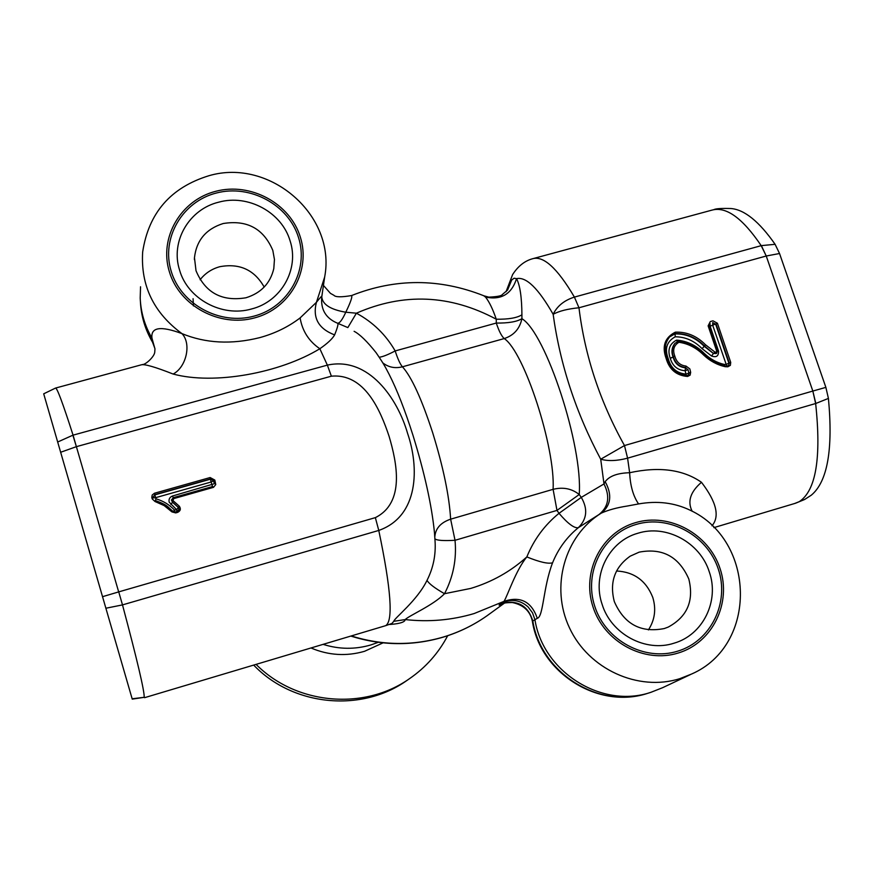 <?xml version="1.0" encoding="UTF-8"?>
<svg xmlns="http://www.w3.org/2000/svg" width="874" height="874" viewBox="0 0 874 874"><rect width="100%" height="100%" fill="white"/><g stroke="black" fill="none" stroke-linecap="round" stroke-linejoin="round"><path stroke-width="1.31" d="M73.066 435.143C62.819 403.22 56.974 387.532 55.521 388.078L43.7 393.813L132.247 699.134L144.21 697.31C144.439 690.821 137.196 660.012 122.491 604.895L118.733 591.884L122.491 604.895L378.77 530.442C419.159 516.206 419.214 467.087 407.546 433.264C397.692 398.894 368.806 356.111 327.368 365.124L72.881 435.197L76.388 446.669L73.066 435.143M55.739 388.012L141.217 364.851C144.428 363.868 155.08 366.938 173.161 374.05C214.25 385.117 279.866 373.078 319.84 348.737C327.542 343.384 332.47 338.762 334.622 334.895C337.67 327.291 338.631 323.391 337.517 323.216L347.841 327.586L356.395 313.198L345.787 312.226C350.616 302.229 352.539 296.668 351.577 295.554L351.577 295.554C341.384 297.28 335.496 297.193 333.934 295.314L330.459 293.369L323.446 285.427M389.214 624.484L391.29 624.364C400.358 623.577 405.001 621.971 405.219 619.568C409.141 615.525 433.264 605.343 444.516 593.708C453.256 576.927 456.763 559.12 455.026 540.296L556.978 510.405L559.021 513.322C544.666 524.979 533.927 539.509 526.836 556.924C515.813 570.209 507.368 596.21 504.014 601.356L501.731 602.962L505.642 601.367C514.032 599.16 521.527 601.028 528.115 606.982L532.517 612.816L534.943 619.71L537.292 618.311C543.464 616.815 543.06 587.47 552.576 562.79C548.238 564.08 539.651 562.124 526.836 556.924C510.635 571.509 491.942 582.008 470.736 588.421L444.516 593.708C434.717 588.104 428.883 583.657 427.015 580.358C417.182 600.689 394.589 617.896 393.748 621.316L405.219 619.568C428.784 622.212 451.771 620.201 474.156 613.548L504.014 601.356C520.369 595.893 531.468 601.541 537.292 618.311M616.541 570.995C634.109 571.924 646.192 580.74 652.791 597.466C656.319 609.123 654.855 619.95 648.399 629.925M688.81 579.014C678.956 556.651 662.405 547.703 639.145 552.149L630.187 556.17C614.651 567.226 609.364 582.357 614.302 601.552C624.189 624.145 640.839 633.147 664.273 628.548L668.184 627.106C687.281 616.771 694.153 600.744 688.81 579.014M711.982 525.809C719.968 516.403 716.462 501.894 701.472 482.295C683.097 469.502 659.149 466.312 629.641 472.725C617.525 473.053 609.375 476.035 605.19 481.672C612.281 494.771 611.024 505.227 601.443 513.038C608.391 509.957 617 507.619 627.259 506.035L638.566 503.937C657.204 500.627 674.324 502.681 689.936 510.11L690.001 510.154M690.34 674.63L662.558 687.718L650.922 692.306C602.044 709.043 543.115 672.172 534.943 619.71L532.812 621.021C528.278 606.337 518.566 600.263 503.686 602.798L499.808 604.371C498.202 605.627 499.076 605.398 502.43 603.705M711.851 210.153C726.054 206.177 742.507 218.008 761.199 245.66L766.236 256.006L812.831 391.049L815.65 403.526C821.429 457.867 815.977 490.565 799.295 501.643L794.739 503.468M714.812 351.993L713.818 353.216L715.893 353.609L716.746 353.151L717.39 350.66L715.85 352.189L714.812 351.993L705.493 344.749L704.477 345.962L713.49 353.522L716.407 353.457M382.856 362.928C388.591 367.353 395.124 368.642 402.444 366.796L504.232 338.577C513.879 335.376 519.768 328.744 521.909 318.671L521.92 314.815C521.789 297.28 520.008 285.23 516.556 278.653L514.054 278.216L511.694 280.041L506.112 291.676M351.61 295.543C395.452 278.194 439.491 278.249 483.693 295.718L485.518 297.084C501.228 300.285 511.574 294.145 516.556 278.653C526.148 276.479 538.34 288.354 553.144 314.29C557.175 306.042 564.265 300.317 574.404 297.094C557.284 268.023 543.224 255.274 532.222 258.846C524.498 261.042 517.954 266.286 512.601 274.6L506.035 291.752M552.576 562.79C558.235 548.785 566.833 537.073 578.359 527.667C587.022 519.036 588.005 508.941 581.286 497.372L579.222 494.509C571.804 488.588 563.096 486.862 553.1 489.331L450.634 519.178C440.736 522.521 435.449 528.442 434.804 536.953M200.091 279.767C205.139 273.289 211.716 268.93 219.811 266.701C239.607 263.052 254.4 269.837 264.188 287.065M193.416 305.911L193.078 298.69M272.819 250.423C263.609 228.649 247.069 219.68 223.187 223.525C206.046 228.944 196.475 240.339 194.465 257.71L196.016 270.732C205.248 292.746 221.887 301.759 245.955 297.772C260.998 293.107 270.285 283.384 273.802 268.602L274.447 259.469L272.819 250.423M334.622 334.895C318.486 328.733 312.422 317.874 316.432 302.317L300.11 317.918C288.376 326.887 274.895 333.464 259.676 337.648C231.446 344.684 205.532 343.34 181.945 333.606C160.619 325.685 150.623 327.204 151.967 338.162L152.251 341.384L154.96 348.715L152.251 341.384C145.051 329.028 141.107 315.842 140.419 301.814C141.14 316.246 145.204 329.76 152.622 342.357M173.391 497.874L212.743 486.501L173.292 497.677L171.468 499.972L172.451 502.004L178.405 507.51L172.451 502.222L173.642 498.639L213.518 487.331L215.769 484.546L214.818 480.066L210.142 477.543L210.448 479.192L213.584 480.634L214.414 483.715L172.593 495.984C169.742 497.098 168.595 499.13 169.152 502.091L176.592 509.662L177.171 511.41M153.147 497.951L155.594 497.688L155.922 498.792C163.198 500.922 169.447 504.724 174.68 510.197L176.592 509.662L178.405 507.51L179.115 509.367L178.416 507.291L179.323 506.221L173.216 500.802M179.115 509.149L177.302 511.366L177.651 512.361C180.536 510.919 181.082 508.876 179.323 506.221M177.302 511.388L175.412 511.924L172.866 511.268L164.793 504.746L155.31 500.529C168.737 505.391 167.633 507.171 172.855 511.246L175.39 511.913L175.74 512.907L177.651 512.361M153.037 497.284L154.851 494.651L210.47 478.952M151.901 497.83L153.125 497.71L154.851 494.651L154.49 493.231L152.218 495.001L151.803 497.426L152.229 498.934L155.004 501.512L155.299 500.518M212.743 486.501L213.114 487.474M173.292 497.656L173.642 498.639M212.546 486.556L211.104 482.011L155.594 497.688L154.873 494.87L210.448 479.192L211.104 482.011L213.562 480.875L214.414 483.715M155.922 498.792L155.452 500.551M174.68 510.197L173.107 511.476M155.004 501.512L164.159 505.598L171.949 511.913L172.855 511.246M812.776 391.071L624.484 445.554L600.711 459.221C575.944 412.823 560.092 364.513 553.144 314.29C559.087 311.046 567.696 308.872 578.97 307.768L574.404 297.094L761.363 245.616L775.107 244.316L779.542 253.515L825.875 387.379L828.421 398.413C833.195 449.444 827.492 481.705 811.301 495.187L804.648 499.48L799.295 501.643M605.19 481.672L604 483.934L600.711 459.221C608.217 461.286 617.164 460.937 627.587 458.162L624.484 445.554C600.023 401.756 584.848 355.827 578.97 307.768L766.181 256.027M825.875 387.379L812.831 391.049L815.813 403.471L627.587 458.162L629.641 472.725C630.263 485.769 633.235 496.181 638.566 503.937M701.472 482.295C690.307 491.931 687.215 501.61 692.219 511.334M599.04 514.502L578.359 527.667C574.36 528.508 567.914 523.723 559.021 513.322L581.286 497.372L604 483.934C610.227 496.574 608.577 506.767 599.04 514.502L601.443 513.038C564.648 535.543 550.019 586.749 569.477 627.86C588.552 669.123 638.184 691.88 679.928 678.628L691.716 673.974C758.108 645.045 755.682 540.318 689.936 510.11M435.055 541.072L435.055 541.126C435.94 554.957 433.264 568.034 427.015 580.358M434.924 538.799C436.585 540.438 443.282 540.93 455.026 540.296L450.634 519.178C449.302 496.082 443.304 467.24 432.652 432.663C421.618 398.85 411.556 376.891 402.444 366.796C400.205 364.272 397.779 358.985 395.179 350.933C385.827 334.709 372.903 322.124 356.395 313.198C403.602 292.55 450.219 294.549 496.268 319.207L496.29 323.052L395.179 350.933C387.816 354.811 382.506 356.898 379.261 357.215M324.669 276.992L321.763 296.854C320.583 309.527 325.838 318.322 337.517 323.216C339.582 323.456 342.335 319.786 345.787 312.226C330.503 309.604 322.495 304.48 321.763 296.854C322.386 295.172 320.605 296.996 316.432 302.317L324.669 276.992C336.435 215.463 269.935 157.735 208.973 175.707C170.725 187.462 148.624 212.906 142.659 252.007C140.605 285.623 153.704 312.816 181.945 333.606C191.635 343.515 186.479 367.025 173.161 374.05M76.442 446.647L331.366 376.191L327.368 365.124L319.84 348.737C308.904 341.286 302.328 331.017 300.11 317.918M142.331 364.545C145.434 364.971 154.359 356.734 154.753 352.189L154.96 348.901L151.967 338.162C144.713 325.62 140.79 312.247 140.201 298.056L140.539 286.759M485.518 297.084C489.232 301.716 492.805 309.09 496.268 319.207C508.362 319.403 516.905 317.95 521.92 314.815M579.222 494.509L556.978 510.405L553.1 489.331C555.482 447.641 524.214 351.774 504.232 338.577C501.589 336.195 498.934 331.017 496.29 323.052C508.329 323.227 516.873 321.763 521.909 318.671C545.922 333.114 582.969 445.948 579.222 494.509M511.694 280.041L507.576 290.048L502.277 294.582C501.523 295.915 497.022 296.767 488.795 297.138L484.01 295.849M678.224 341.45L675.045 343.285L678.224 341.45L678.967 342.269C688.209 343.613 696.458 347.885 703.701 355.084L704.116 354.527C710.212 360.274 717.15 364.032 724.917 365.835L725.136 366.687L727.834 366.807L727.343 365.933L728.632 365.419L729.266 362.983L726.032 364.502L724.131 364.425C716.767 362.655 710.245 359.072 704.553 353.675L704.018 354.352M675.056 343.285C672.04 347.24 671.483 351.719 673.384 356.69L674.815 356.1C672.467 349.982 673.821 345.383 678.89 342.28M703.723 355.106C710.005 361.006 717.139 364.862 725.136 366.687M673.406 356.778C675.252 363.311 679.382 366.894 685.784 367.517L685.467 367.812C679.065 367.189 674.936 363.617 673.1 357.084L674.815 356.1M685.784 367.517L685.948 366.053C680.158 365.398 676.454 362.098 674.826 356.144M728.916 363.278L715.642 324.188L712.681 322.582L712.769 325.445L726.851 366.304L725.158 366.282M717.412 323.238L715.981 323.872L729.266 362.983L730.719 362.371L717.412 323.238L712.966 320.813L710.3 321.566L708.126 325.849L708.945 325.773L717.303 350.616M708.475 325.762L710.016 323.325L710.114 326.199L715.981 323.872M724.196 365.66L724.131 364.425L724.12 365.649M704.127 354.44L690.089 344.454C687.204 342.171 683.293 341.155 678.366 341.406L678.311 341.45C687.958 342.608 696.534 346.956 704.062 354.483L703.701 355.084M678.366 341.406L678.967 342.269M703.931 354.287L704.444 353.588C696.36 345.438 687.106 340.947 676.684 340.117L677.514 341.701M677.361 341.767L676.4 340.194C669.418 344.006 667.354 350.004 670.216 358.187L673.067 356.996C671.177 352.014 671.735 347.546 674.739 343.591L674.87 343.46M670.216 358.187L670.271 358.351C672.565 366.031 677.525 370.161 685.14 370.729L685.959 374.116C676.694 373.231 670.784 368.074 668.217 358.657C664.437 348.748 666.764 341.461 675.209 336.796C685.358 336.829 694.317 340.784 702.117 348.682L711.512 355.98L713.49 353.522L704.149 346.268C695.726 337.757 686.046 333.639 675.089 333.923L675.34 332.164C664.83 337.528 661.76 346.279 666.108 358.406C669.298 369.538 676.465 375.558 687.598 376.465L690.121 375.132L690.668 372.313L689.848 368.915L685.948 366.053M666.873 358.274C663.836 350.288 664.743 343.165 669.615 336.905L675.394 333.606C686.363 333.333 696.054 337.451 704.477 345.962L702.117 348.682M705.493 344.749C696.753 335.933 686.702 331.738 675.34 332.164M708.858 325.729L710.016 323.325M675.209 336.796L675.089 333.923M668.217 358.657L667.168 358.897M670.271 358.351L673.1 357.084M688.067 369.713L685.14 370.729L685.467 367.812L688.067 369.713L688.876 373.111L688.384 375.143M690.668 372.313L689.204 372.816L688.537 375.022L687.161 375.58C676.705 374.738 669.954 369.003 666.917 358.384L666.108 358.406M688.537 375.022L687.303 375.569M713.971 209.574C716.123 208.58 721.815 208.241 731.046 208.536C744.517 209.662 759.211 221.581 775.107 244.316M779.542 253.515L766.236 256.006L761.363 245.616M815.813 403.471L828.421 398.413M648.093 693.191C598.799 709.961 540.307 673.253 532.375 621.239L532.812 621.021C540.919 673.188 599.509 709.841 648.104 693.191L651.185 692.219M501.742 602.951L499.808 604.371M391.29 624.364L390.143 624.134M393.748 621.316L391.989 623.413M102.466 596.702L118.678 591.906L76.388 446.669L60.601 452.284M105.82 608.249L122.305 604.939M144.21 697.31L132.149 698.785M57.629 442.036L72.881 435.197M331.366 376.191C364.589 373.122 380.43 410.299 389.116 436.399C396.807 462.466 405.339 502.616 375.35 517.637L378.77 530.442C391.126 589.371 393.398 621.119 385.609 625.686L391.727 623.512M323.085 644.356C339.025 649.382 354.942 649.579 370.838 644.946L378.3 642.303L370.838 644.946C354.942 649.579 339.025 649.382 323.085 644.356M310.991 647.973C328.537 655.413 346.377 656.527 364.524 651.305L383.413 642.696M256.082 664.371C295.925 704.728 364.043 710.802 409.491 678.683C425.791 667.43 438.519 653.107 447.685 635.715M253.689 665.092C292.845 706.148 361.224 712.802 406.694 680.628L408.606 679.295M354.582 331.607L354.112 331.301C359.826 334.294 367.135 341.417 376.093 352.681C385.805 366.862 385.98 368.62 389.061 374.192C396.982 389.728 404.935 410.037 412.91 435.099C424.567 472.867 431.745 505.314 434.444 532.463L435.055 541.126M489.691 613.821L487.157 615.667C473.828 625.096 459.265 632.197 443.479 636.993C412.91 645.952 382.167 645.602 351.25 635.944M637.922 533.238C609.156 541.082 591.906 574.863 602.099 604.273C611.09 634.032 645.591 652.659 674.105 643.166C703.046 634.917 719.63 600.853 709.284 571.858C700.129 542.492 666.294 524.16 637.922 533.238M677.787 651.141C644.728 661.651 605.562 640.522 594.757 606.294C583.461 572.197 603.06 533.938 636.075 524.455C668.938 514.48 707.241 535.238 718.264 568.941C729.768 602.492 711.021 641.134 677.787 651.141M678.388 652.965C644.378 663.781 604.087 642.04 592.976 606.829C581.363 571.76 601.531 532.408 635.485 522.663C669.276 512.415 708.672 533.763 720.001 568.417C731.844 602.907 712.572 642.663 678.388 652.965M218.762 202.167C189.134 209.181 170.266 241.453 179.563 270.033C187.593 298.93 222.083 317.579 251.515 308.981C281.33 301.585 299.531 269.028 290.081 240.842C281.843 212.327 248.03 193.962 218.762 202.167M254.148 316.093C220.03 325.587 180.896 304.425 171.173 271.18C160.936 238.067 182.371 201.512 216.391 193.012C250.281 184.032 288.562 204.811 298.526 237.553C308.992 270.164 288.409 307.091 254.148 316.093M254.684 317.863C219.603 327.641 179.334 305.867 169.338 271.661C158.806 237.597 180.863 200.004 215.856 191.275C250.707 182.043 290.07 203.413 300.328 237.083C311.089 270.612 289.928 308.588 254.684 317.863M170.911 504.615L172.451 502.222L171.468 499.972M175.39 511.935L177.302 511.366M210.142 477.543L154.49 493.231M173.292 497.907L171.468 500.19L173.402 497.907M177.411 511.607L179.115 509.367L177.4 511.574M173.161 497.721L172.593 495.984M171.949 511.913L175.74 512.907M375.35 517.637L118.733 591.884M727.834 366.807L730.38 365.332L730.719 362.371M711.512 355.98C716.374 357.75 718.723 356.1 718.537 351.031L710.114 326.199L709.164 326.406M717.51 351.261L718.537 351.031M708.126 325.849L716.571 350.747M686.309 375.569L685.959 374.116L688.876 373.111M669.462 337.047L669.593 336.916C667.507 338.981 666.141 341.69 665.518 345.044C665.442 353.26 665.922 357.674 666.949 358.307C673.493 371.745 675.318 374.738 687.226 375.547L687.598 376.465M385.336 625.762L144.571 697.681M350.802 636.075C381.698 645.766 412.506 646.126 443.216 637.135C459.079 632.317 473.73 625.161 487.157 615.667L504.538 603.049M804.659 499.48L795.493 503.249L713.85 527.634M711.84 210.153L533.872 258.398M153.125 497.699L153.026 497.066M194.399 259.545L194.465 257.71M321.993 295.478L322.244 293.751M704.182 354.483C717.259 364.371 713.599 361.41 719.346 364.316L725.005 365.802M727.419 365.9L728.632 365.419M708.366 325.784L709.437 323.522M708.945 325.773L717.39 350.66L716.746 353.151M502.113 603.825L501.621 604.054C502.921 603.071 506.494 602.568 512.328 602.536C523.504 604.863 530.19 611.101 532.375 621.239L532.375 621.239M409.491 678.683L406.694 680.628"/></g></svg>

